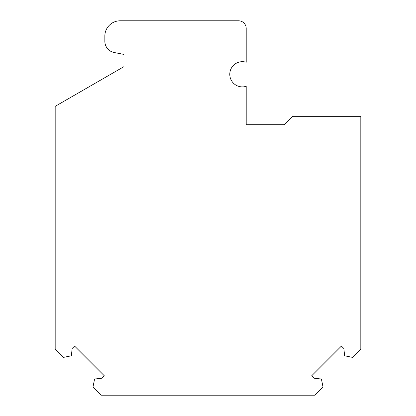 <?xml version="1.0" encoding="UTF-8"?>
<svg xmlns="http://www.w3.org/2000/svg" width="416" height="416" viewBox="0 0 416 416"><rect width="100%" height="100%" fill="white"/><g stroke="black" fill="none" stroke-linecap="round" stroke-linejoin="round"><path stroke-width="0.62" d="M92.966 387.135L101.031 395.2L314.969 395.2L323.034 387.135L321.417 379.033L314.122 378.222L311.688 375.788L341.406 346.076L343.84 348.504L344.646 355.8L352.752 357.422L360.818 349.357L360.818 116.308L292.812 116.308L284.409 124.717L246.204 124.717L246.204 86.299A12.605 12.605 0 0 1 229.778 74.287A12.605 12.605 0 0 1 246.204 62.27L246.204 28.439A7.639 7.639 0 0 0 238.566 20.8L120.13 20.8A15.283 15.283 0 0 0 104.848 36.083L104.848 41.257A11.461 11.461 0 0 0 114.124 52.51L123.952 54.418L123.952 66.643L55.182 106.345L55.182 349.357L63.248 357.422L71.354 355.8L72.16 348.504L74.594 346.076L104.312 375.788L101.878 378.222L95.139 378.971A0.764 0.764 0 0 0 94.474 379.579L92.966 387.135"/></g></svg>
